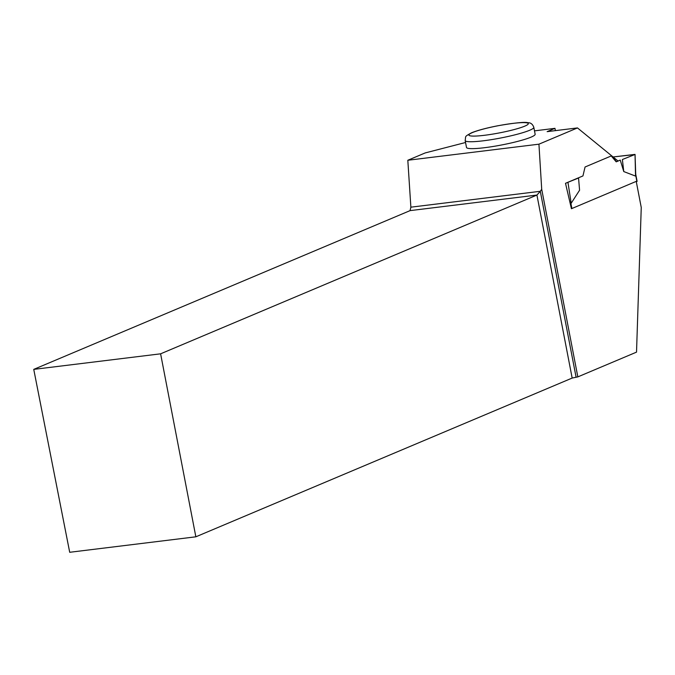 <?xml version="1.0" encoding="UTF-8"?>
<svg xmlns="http://www.w3.org/2000/svg" width="675" height="675" viewBox="0 0 675 675"><rect width="100%" height="100%" fill="white"/><g stroke="black" fill="none" stroke-linecap="round" stroke-linejoin="round"><path stroke-width="1.01" d="M636.306 181.786L637.107 181.389L635.723 174.184M635.58 173.939L635.538 176.091L623.767 171.568L620.249 160.085L618.038 161.021M611.246 155.95L616.157 161.806L618.131 161.089L577.471 127.921L538.937 144.18L407.818 160.262L425.191 152.93L465.548 142.501M195.851 536.811L160.608 353.818L33.75 369.377L69.702 552.285L195.851 536.811L572.164 378.059L577.834 376.886L636.525 352.131L641.25 207.47L636.23 181.381L571.43 208.718L565.498 183.296L578.551 178.006L579.58 190.215L571.185 203.243L570.113 201.859M622.384 159.511L634.795 154.558L622.384 159.511L623.767 171.568M634.795 154.558L613.069 156.963L635.04 154.398L635.538 176.091M565.625 183.279L565.827 184.562M568.013 182.731L571.185 203.243M565.498 183.296L582.947 175.93L585.065 166.995L611.558 155.815L616.537 161.764M577.834 376.886L541.713 189.295L538.937 144.18M555.398 130.629L554.96 128.343L547.13 131.65L577.471 127.921M531.065 137.135A34.948 4.21 169.1 0 1 492.826 146.526A34.948 4.21 169.1 0 1 466.501 147.454L465.168 140.56A34.948 4.21 169.1 0 0 491.501 139.632A34.948 4.21 169.1 0 0 529.732 130.241A34.948 4.21 169.1 0 0 533.815 127.339L535.14 134.232A34.948 4.21 169.1 0 1 531.065 137.135M554.96 128.343L534.49 130.857M33.75 369.377L410.071 210.625L410.873 207.174L407.818 160.262M541.713 189.295L540.295 191.295L410.873 207.174M576.087 377.165L540.295 191.295L536.929 195.058L410.071 210.625M572.164 378.059L536.929 195.058L160.608 353.818M571.894 208.524L570.788 202.787M636.905 181.533L635.723 175.399M472.441 132.562A30.24 3.637 -10.9 0 0 499.517 132.882A30.24 3.637 -10.9 0 0 523.859 122.614A30.24 3.637 -10.9 0 0 472.441 132.562M635.74 174.741L635.04 154.398M533.815 127.339C532.668 124.2 530.736 122.656 528.002 122.715C524.88 121.804 514.797 122.825 497.753 125.778C486.337 128.014 477.588 130.359 471.496 132.815C463.995 137.017 466.045 135.835 465.168 140.56"/></g></svg>
